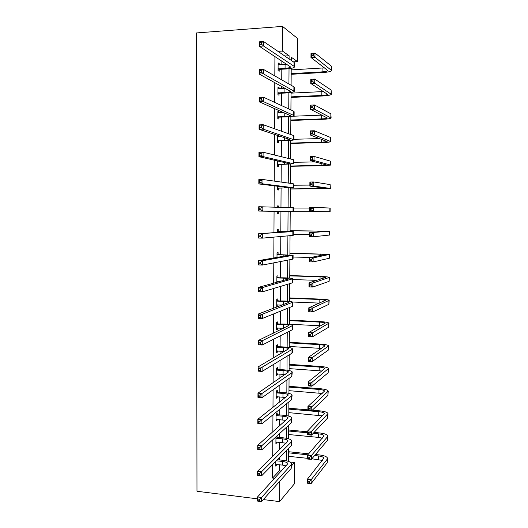 <?xml version="1.0" encoding="UTF-8"?>
<svg xmlns="http://www.w3.org/2000/svg" width="528" height="528" viewBox="0 0 528 528"><rect width="100%" height="100%" fill="white"/><g stroke="black" fill="none" stroke-linecap="round" stroke-linejoin="round"><path stroke-width="0.79" d="M289.931 462L294.532 462.495L294.367 483.839L279.583 501.6L263.32 499.567M277.933 51.328L282.368 51.038L282.52 26.4L297.713 38.584L297.541 61.611L291.291 57.248L291.265 60.423M293.37 61.862L297.541 61.611M257.519 498.841L196.97 491.264L196.343 32.954L282.52 26.4M277.015 435.904L277.009 437.045M276.982 441.936L276.976 442.629L275.913 443.632L275.953 436.88M277.279 391.915L277.286 390.284L276.217 391.063L276.177 398.356L277.246 397.544L277.246 396.62M277.543 346.414L277.556 344.771L276.481 345.345L276.441 352.697L277.51 352.09L277.517 350.929M277.814 300.538L277.827 298.874L276.751 299.251L276.705 306.662L277.781 306.26L277.794 304.854M278.091 254.278L278.098 252.602L277.022 252.773L276.995 257.4M277.292 205.946L278.375 205.946L277.292 205.9L277.286 207.207M278.375 205.946L278.368 207.24M278.342 211.761L278.329 213.444L277.253 213.437L277.259 211.358M278.619 164.762L278.606 166.459L277.523 166.241L277.556 160.882M277.84 111.487L278.936 111.448L277.847 110.972L277.801 118.642L278.89 119.077L278.896 117.361M278.936 111.448L278.923 112.847M278.117 63.664L279.213 63.598L278.124 62.905L278.078 70.64L279.173 71.293L279.18 69.564M279.213 63.598L279.206 64.772M272.672 464.581L272.593 478.051L279.352 470.824L279.385 464.732M279.418 459.934L279.431 457.71M279.477 449.717L279.523 442.187M279.556 437.481L279.576 433.561M279.622 425.964L279.662 419.555M279.695 414.935L279.728 409.306M279.774 402.105L279.8 396.825M279.833 392.304L279.873 384.952M279.919 378.147L279.946 374.002M279.972 369.574L280.025 360.479M280.064 354.077L280.084 351.087M280.111 346.751L280.177 335.9M280.216 329.908L280.223 328.073M280.249 323.836L280.328 311.216M280.361 305.633L280.368 304.966M280.394 300.828L280.48 286.42M280.533 277.721L280.632 261.518M280.678 254.516L280.79 236.498M280.817 231.218L280.942 211.576M280.969 207.332L281.087 188.1M281.12 182.068L281.226 164.525M281.279 156.691L281.371 140.844M281.431 131.201L281.523 117.071M281.549 112.748L281.556 111.566M281.589 105.6L281.668 93.199M281.695 88.73L281.708 86.328M281.747 79.873L281.813 69.221M281.84 64.614L281.866 60.971M274.923 56.443L274.817 75.907M274.784 82.546L274.672 102.392M274.639 108.537L274.527 128.753M274.494 134.409L274.382 154.988M274.355 160.156L274.237 181.104M274.21 185.79L274.091 207.101M274.072 211.312L273.953 232.65M273.926 237.112L273.814 257.954M273.788 262.852L273.676 283.147M273.643 288.473L273.537 308.227M273.504 313.975L273.398 333.194M273.365 339.359L273.26 358.05M273.22 364.63L273.121 382.793M273.082 389.789L272.989 407.425M272.943 414.83L272.851 431.95M272.804 439.758L272.719 456.37M277.979 87.628L279.074 87.575L277.985 86.995L277.939 94.69L279.028 95.238L279.041 93.515M279.074 87.575L279.068 88.862M278.791 135.828L278.784 136.732M278.758 141.115L278.751 142.817L277.662 142.487L277.702 135.472M278.48 188.311L278.467 190.001L277.385 189.889L277.411 186.179M278.23 231L278.236 229.324L277.154 229.383L277.141 232.419M278.197 236.729L277.114 236.828M277.952 277.451L277.966 275.788L276.883 276.058L276.85 282.269M277.682 323.525L277.688 321.869L276.619 322.344L276.573 329.729L277.649 329.221L277.655 327.941M277.411 369.211L277.418 367.574L276.349 368.254L276.309 375.573L277.378 374.867L277.385 373.817M277.141 414.526L277.154 412.903L276.085 413.78L276.045 421.04L277.108 420.136L277.114 419.324M276.85 464.455L275.781 466.138L275.807 461.386M279.583 501.6L279.708 481.272M272.593 478.051L274.771 478.302M291.575 465.769L294.532 462.495M291.212 68.383L291.093 85.226M291.04 92.506L290.921 109.923M290.875 116.523L290.75 134.508M290.71 140.441L290.578 158.994M290.545 164.261L290.407 183.368M290.38 187.975L290.242 207.636M290.215 211.596L290.077 231.35M290.044 235.666L289.912 254.786M289.879 259.71L289.747 278.124M289.714 283.655L289.588 301.369M289.542 307.494L289.43 324.509M289.377 331.234L289.265 347.563M289.219 354.875L289.106 370.511M289.054 378.411L288.948 393.373M288.889 401.848L288.79 416.137M288.724 425.185L288.631 438.808M288.565 448.424L288.473 461.386M289.093 58.945L289.113 55.737L282.368 51.038M286.374 460.819L286.44 450.582M286.526 438.286L286.598 427.132M286.678 415.668L286.763 403.577M286.829 392.957L286.922 379.929M286.988 370.148L287.08 356.176M287.14 347.246L287.245 332.317M287.298 324.251L287.404 308.359M287.456 301.158L287.569 284.295M287.608 277.972L287.734 260.132M287.767 254.687L287.899 235.858M287.925 231.304L288.064 211.589M288.09 207.563L288.222 188.027M288.255 183.064L288.38 164.366M288.42 158.459L288.539 140.606M288.585 133.742L288.704 116.747M288.757 108.92L288.862 92.783M288.922 83.985L289.027 68.719M284.797 56.014L289.113 55.737M279.352 470.824L281.47 471.062M277.57 236.788L278.19 236.795M276.712 306.214L277.781 306.26M276.58 329.162L277.649 329.221M276.448 352.024L277.51 352.09M276.309 374.788L277.378 374.867M276.184 397.459L277.246 397.544M276.052 420.037L277.108 420.136M275.92 442.523L276.976 442.629M275.788 464.917L276.844 465.036M278.091 68.904L285.067 68.297C288.354 68.072 290.202 67.637 290.611 66.983L259.4 46.306L259.42 41.837L263.604 41.54L294.089 62.35L294.492 63.083L294.466 66.733M278.117 64.647L286.902 64.264M261.637 42.497L259.961 42.616L259.954 44.411L261.631 44.293L261.637 42.497L263.604 41.54L263.584 46.015L294.063 66.284L294.466 66.997C293.839 67.973 291.06 68.633 286.13 68.97L279.635 69.346L278.084 70.099M261.631 44.293L263.584 46.015L259.4 46.306L259.954 44.411M278.546 68.68L279.635 69.346M259.961 42.616L259.42 41.837M291.172 73.616L322.054 71.887C325.472 71.663 327.4 71.221 327.822 70.567L310.966 57.479L311.005 53.315L314.998 53.057L314.959 57.235L331.604 70.541C330.95 71.524 328.06 72.184 322.925 72.527L291.172 74.29M291.199 69.881L324.601 67.868M313.262 53.975L311.659 54.074L311.645 55.75L313.249 55.645L313.262 53.975L314.998 53.057L331.373 66.132L331.604 70.316M313.249 55.645L314.959 57.235L310.966 57.479L311.645 55.75M311.659 54.074L311.005 53.315M277.952 92.961L284.915 92.433C288.189 92.248 290.03 91.885 290.44 91.344L259.288 74.098L259.307 69.656L263.479 69.412L293.911 86.843L294.314 87.457L294.287 91.133M277.972 88.724L285.734 88.526M261.512 70.422L259.842 70.521L259.835 72.303L261.505 72.211L261.512 70.422L263.479 69.412L263.452 73.861L294.287 91.351C293.667 92.169 290.895 92.71 285.971 92.987L279.497 93.298L277.946 94.037M261.505 72.211L263.452 73.861L259.288 74.098L259.835 72.303M278.408 92.743L279.497 93.298M259.842 70.521L259.307 69.656M277.814 116.919L284.757 116.464C288.031 116.312 289.865 116.021 290.275 115.592L259.169 101.759L259.189 97.337L263.353 97.139L293.733 111.23L294.136 111.725L294.109 115.427M277.834 112.695L284.018 112.649M261.393 98.208L259.723 98.287L259.717 100.063L261.386 99.983L261.393 98.208L263.353 97.139L263.327 101.574L294.109 115.606C293.489 116.252 290.723 116.688 285.82 116.912L279.352 117.15L277.807 117.869M261.386 99.983L263.327 101.574L259.169 101.759L259.717 100.063M278.269 116.708L279.352 117.15M259.723 98.287L259.189 97.337M291.014 96.862L321.823 95.443C325.235 95.251 327.155 94.888 327.584 94.347L310.741 83.437L310.781 79.286L314.761 79.075L314.728 83.233L331.353 94.327C330.706 95.146 327.822 95.693 322.694 95.977L291.007 97.429M291.04 93.146L323.525 91.562M313.031 80.038L311.434 80.124L311.421 81.787L313.018 81.708L313.031 80.038L314.761 79.075L331.122 90.031L331.353 94.136M313.018 81.708L314.728 83.233L310.741 83.437L311.421 81.787M311.434 80.124L310.781 79.286M290.849 120.014L321.598 118.899C325.004 118.754 326.918 118.457 327.34 118.021L310.517 109.27L310.556 105.138L314.53 104.973L314.49 109.111L331.102 118.015C330.462 118.668 327.584 119.104 322.469 119.328L290.849 120.47M292.532 116.246L321.994 115.13M312.8 105.983L311.21 106.049L311.19 107.712L312.787 107.646L312.8 105.983L314.53 104.973L330.871 113.824L331.102 117.863M312.787 107.646L314.49 109.111L310.517 109.27L311.19 107.712M311.21 106.049L310.556 105.138M277.675 140.778L284.605 140.389L289.832 139.498L259.057 129.281L259.076 124.879L263.228 124.74L293.561 135.511L293.964 135.887L293.938 139.616M277.695 136.574L281.285 136.66M261.274 125.862L259.611 125.915L259.604 127.684L261.268 127.631L261.274 125.862L263.228 124.74L263.208 129.149L293.938 139.748C293.317 140.243 290.558 140.567 285.661 140.725L279.213 140.903L277.669 141.603M277.695 136.495L278.329 136.745M261.268 127.631L263.208 129.149L259.057 129.281L259.604 127.684M278.131 140.567L279.213 140.903M259.611 125.915L259.076 124.879M290.69 143.075L321.374 142.256L327.103 141.603L310.292 134.99L310.332 130.878L314.299 130.753L314.259 134.871L330.851 141.596C330.218 142.091 327.347 142.421 322.238 142.58L290.69 143.418M293.938 139.293L319.572 138.574M312.569 131.815L310.979 131.861L310.966 133.511L312.556 133.465L312.569 131.815L314.299 130.753L330.627 137.524L330.858 141.484M312.556 133.465L314.259 134.871L310.292 134.99L310.966 133.511M310.979 131.861L310.332 130.878M277.537 164.531L289.945 163.779L258.944 156.677L258.964 152.295L263.102 152.203L293.383 159.687L293.786 159.951L293.759 163.706M261.155 153.377L259.492 153.417L259.486 155.173L261.149 155.133L261.155 153.377L263.102 152.203L263.083 156.592L293.759 163.792L279.074 164.558L277.53 165.238M261.149 155.133L263.083 156.592L258.944 156.677L259.486 155.173M277.992 164.333L279.074 164.558M259.492 153.417L258.964 152.295M290.532 166.043L326.858 165.086L310.075 160.591L310.108 156.499L314.061 156.413L314.028 160.519L330.607 165.086L322.014 165.746L290.525 166.274M293.773 162.307L315.104 161.911M312.345 157.522L310.754 157.555L310.741 159.199L312.325 159.166L312.345 157.522L314.061 156.413L330.376 161.119L330.607 165.007M312.325 159.166L314.028 160.519L310.075 160.591L310.741 159.199M310.754 157.555L310.108 156.499M277.398 188.186L289.78 187.724L258.832 183.935L258.845 179.579L262.977 179.527L293.212 183.757L293.614 183.909L293.588 187.691M261.037 180.761L259.38 180.781L259.373 182.53L261.03 182.51L261.037 180.761L262.977 179.527L262.957 183.896L293.588 187.737L278.929 188.113L277.391 188.78M261.03 182.51L262.957 183.896L258.832 183.935L259.373 182.53M277.853 187.994L278.929 188.113M259.38 180.781L258.845 179.579M290.374 188.912L326.621 188.47L309.85 186.08L309.89 182.002L313.83 181.962L313.797 186.047L330.363 188.476L290.367 189.037M293.608 185.229L309.857 185.084M312.114 183.117L310.53 183.137L310.517 184.767L312.101 184.754L312.114 183.117L313.83 181.962L330.132 184.615L330.363 188.437M312.101 184.754L313.797 186.047L309.85 186.08L310.517 184.767M310.53 183.137L309.89 182.002M277.259 211.748L289.615 211.563L258.72 211.061L258.733 206.725L293.04 207.728L293.443 207.761L293.416 211.576L278.791 211.57L277.259 212.216M260.918 208.012L259.261 208.012L259.255 209.748L260.911 209.755L260.918 208.012L262.852 206.725L262.832 211.075L293.416 211.576M260.911 209.755L262.832 211.075L258.72 211.061L259.255 209.748M277.715 211.556L278.791 211.57M259.261 208.012L258.733 206.725M321.565 211.781L290.215 211.708L326.383 211.761L309.632 211.451L309.665 207.392L313.599 207.398L330.152 208.045L330.119 211.768L321.565 211.781M293.443 208.052L309.659 208.065M311.89 208.6L310.312 208.593L310.292 210.223L311.876 210.23L311.89 208.6L313.599 207.398L313.566 211.457L330.119 211.774M311.876 210.23L313.566 211.457L309.632 211.451L310.292 210.223M310.312 208.593L309.665 207.392M277.596 231.271L289.199 231.561L258.621 233.746L292.868 231.601L277.147 231.073M277.147 230.531L278.678 231.198M260.799 235.132L262.733 233.792L262.713 238.121L258.608 238.062L258.621 233.746L259.142 236.841L260.792 236.861L260.799 235.132L259.149 235.112M260.792 236.861L262.713 238.121L292.842 235.415L293.245 235.316L293.271 231.548M258.608 238.062L259.142 236.841M311.665 233.963L310.088 233.944L310.075 235.561L311.645 235.58L311.665 233.963L313.375 232.716L313.335 236.762L309.408 236.709L309.448 232.67L329.908 231.257L290.083 230.677M290.077 230.749L326.185 231.238L309.448 232.67L310.088 233.944M293.251 234.419L309.428 234.61M311.645 235.58L313.335 236.762L329.604 235.046L329.908 231.284M309.408 236.709L310.075 235.561M277.457 254.648L289.034 255.295L258.509 260.634L262.607 260.726L292.697 255.367L277.009 254.45M277.015 253.803L278.54 254.476M260.68 262.119L262.607 260.726L262.588 265.036L258.496 264.931L258.509 260.634L259.03 263.802L260.674 263.842L260.68 262.119L259.037 262.079M260.674 263.842L262.588 265.036L292.67 259.169L293.073 258.958L293.099 255.248M258.496 264.931L259.03 263.802M311.441 259.208L309.87 259.175L309.85 260.786L311.421 260.825L311.441 259.208L313.144 257.915L313.111 261.947L309.19 261.855L309.23 257.829L313.144 257.915L329.67 254.377L289.925 253.176M289.925 253.361L325.954 254.351L309.23 257.829L309.87 259.175M293.086 257.044L311.177 257.433M311.421 260.825L313.111 261.947L329.36 258.238L329.67 254.437M309.19 261.855L309.85 260.786M276.85 281.833L278.857 281.708M277.325 277.933L283.721 278.131L288.869 278.923L258.397 287.397L262.489 287.536L292.928 278.731C292.327 278.309 289.608 278.018 284.77 277.847L276.877 277.735M277.589 281.668L276.85 281.952M276.883 276.969L278.401 277.655M260.561 288.974L262.489 287.536L262.469 291.819L258.383 291.674L258.397 287.397L258.918 290.638L260.555 290.697L260.561 288.974L258.925 288.922M260.555 290.697L262.469 291.819L292.499 282.817L292.901 282.5L292.928 278.843M258.383 291.674L258.918 290.638M311.216 284.348L309.646 284.295L309.632 285.899L311.197 285.952L311.216 284.348L312.919 283.008L312.88 287.021L308.972 286.889L309.012 282.883L312.919 283.008L329.426 277.398C328.805 276.976 325.974 276.679 320.932 276.507L289.766 275.59M289.766 275.88L320.067 276.771L325.717 277.372L309.012 282.883L309.646 284.295M292.921 279.583L316.912 280.322M311.197 285.952L312.88 287.021L329.116 281.338L329.426 277.497M308.972 286.889L309.632 285.899M276.718 304.999L281.939 305.032M277.187 301.125L283.569 301.382L288.988 302.174L288.71 302.458L258.291 314.028L262.37 314.213L292.756 302.188C292.156 301.613 289.443 301.217 284.618 300.993L276.745 300.92M277.18 304.834L276.718 305.006M276.745 300.043L278.263 300.742M260.449 315.704L262.37 314.213L262.35 318.476L258.271 318.285L258.291 314.028L258.806 317.341L260.443 317.414L260.449 315.704L258.812 315.632M260.443 317.414L262.35 318.476L292.327 306.372L292.73 305.943L292.756 302.346M258.271 318.285L258.806 317.341M310.992 309.368L309.428 309.302L309.415 310.9L310.979 310.972L310.992 309.368L312.695 307.982L312.655 311.975L308.761 311.804L308.794 307.817L312.695 307.982L329.182 300.326C328.568 299.746 325.743 299.35 320.714 299.119L289.615 297.917M289.608 298.313L319.849 299.488L325.486 300.293L308.794 307.817L309.428 309.302M292.558 302.016L319.447 303.105M310.979 310.972L312.655 311.975L328.871 304.339L329.182 300.458M308.761 311.804L309.415 310.9M276.586 328.073L283.648 328.251M277.055 324.218L283.424 324.535C286.631 324.72 288.427 325.057 288.823 325.532L258.179 340.534L262.244 340.765L292.591 325.552C291.991 324.826 289.285 324.324 284.467 324.047L276.606 324.007M276.613 323.024L278.124 323.73M260.33 342.309L262.244 340.765L262.231 345.008L258.159 344.771L258.179 340.534L258.694 343.913L260.324 344.012L260.33 342.309L258.7 342.217M260.324 344.012L262.231 345.008L292.162 329.822L292.558 329.281L292.585 325.743M258.159 344.771L258.694 343.913M310.768 334.277L309.21 334.198L309.197 335.788L310.754 335.874L310.768 334.277L312.47 332.851L312.431 336.824L308.543 336.613L308.576 332.647L312.47 332.851L328.944 323.156C328.33 322.43 325.512 321.928 320.496 321.644L289.456 320.153M289.456 320.654L319.631 322.113C322.971 322.298 324.845 322.634 325.255 323.116L308.576 332.647L309.21 334.198M289.43 324.225L320.786 325.802M310.754 335.874L312.431 336.824L328.634 327.241L328.944 323.327M308.543 336.613L309.197 335.788M276.448 351.047L284.665 351.397M276.916 347.213L283.272 347.596C286.473 347.813 288.268 348.216 288.664 348.797L258.067 366.914L262.126 367.191L292.017 349.444L292.42 348.81C291.826 347.939 289.126 347.332 284.321 347.002L277.992 346.625L276.474 347.002M276.481 345.906L277.992 346.625M260.218 368.782L262.126 367.191L262.106 371.415L258.053 371.131L258.067 366.914L258.581 370.366L260.212 370.478L260.218 368.782L258.588 368.669M260.212 370.478L262.106 371.415L291.991 353.179L292.393 352.526L292.42 349.048M258.053 371.131L258.581 370.366M310.55 359.08L308.992 358.981L308.979 360.565L310.537 360.664L310.55 359.08L312.246 357.608L312.206 361.568L308.326 361.31L308.365 357.364L312.246 357.608L328.706 345.899C328.093 345.022 325.281 344.414 320.278 344.078L289.304 342.296M289.298 342.903L319.414 344.639C322.747 344.863 324.614 345.272 325.024 345.853L308.365 357.364L308.992 358.981M289.271 346.46L321.532 348.434M310.537 360.664L312.206 361.568L328.396 350.057L328.7 346.104M308.326 361.31L308.979 360.565M276.316 373.93L285.292 374.464M276.784 370.115L283.127 370.557C286.321 370.814 288.11 371.283 288.506 371.963L257.961 393.169L262.007 393.492L291.852 372.715L292.255 371.976C291.661 370.953 288.961 370.247 284.17 369.864L277.853 369.428L276.784 370.115L276.342 369.897M276.349 368.696L277.853 369.428M260.099 395.135L262.007 393.492L261.987 397.696L257.941 397.366L257.961 393.169L258.469 396.686L260.093 396.818L260.099 395.135L258.476 395.003M260.093 396.818L261.987 397.696L291.826 376.438L292.248 372.253M257.941 397.366L258.469 396.686M310.332 383.77L308.781 383.651L308.761 385.229L310.319 385.348L310.332 383.77L312.022 382.252L311.989 386.192L308.114 385.902L308.147 381.968L312.022 382.252L328.469 368.544C327.855 367.521 325.057 366.808 320.06 366.419L289.146 364.36M289.146 365.066L319.196 367.079C322.522 367.343 324.39 367.811 324.793 368.498L308.147 381.968L308.781 383.651M289.12 368.61L321.961 370.993M310.319 385.348L311.989 386.192L328.159 372.775L328.462 368.782M308.114 385.902L308.761 385.229M276.184 396.719L285.694 397.459M276.652 392.924L282.982 393.426C286.163 393.716 287.951 394.251 288.341 395.03L257.849 419.298L261.888 419.668L291.68 395.888L292.083 395.043C291.496 393.875 288.803 393.07 284.024 392.634L277.721 392.139L276.652 392.924L276.21 392.7M276.217 391.393L277.721 392.139M259.987 421.357L261.888 419.668L261.875 423.852L257.836 423.476L257.849 419.298L258.364 422.882L259.981 423.034L259.987 421.357L258.37 421.212M259.981 423.034L261.875 423.852L291.654 399.59L292.083 395.36M257.836 423.476L258.364 422.882M310.114 408.349L308.563 408.217L308.55 409.787L310.101 409.919L310.114 408.349L311.797 406.791L311.764 410.711L307.903 410.381L307.936 406.468L311.797 406.791L328.231 391.103C327.624 389.928 324.826 389.116 319.843 388.674L288.994 386.331M288.988 387.136L318.978 389.426C322.298 389.723 324.159 390.265 324.562 391.043L307.936 406.468L308.563 408.217M288.968 390.667L322.212 393.472M310.101 409.919L311.764 410.711L327.921 395.399L328.225 391.373M307.903 410.381L308.55 409.787M276.052 419.41L285.958 420.367M276.52 415.635L282.836 416.196C286.011 416.526 287.8 417.127 288.182 417.998L257.743 445.309L261.776 445.718L291.515 418.968L291.918 418.011C291.331 416.698 288.651 415.8 283.873 415.305L277.583 414.751L276.52 415.635L276.078 415.411M276.085 413.992L277.583 414.751M259.875 447.46L261.776 445.718L261.756 449.882L257.723 449.46L257.743 445.309L258.251 448.958L259.868 449.13L259.875 447.46L258.258 447.289M259.868 449.13L261.756 449.882L291.489 422.657L291.918 418.367M257.723 449.46L258.251 448.958M309.896 432.821L308.352 432.676L308.332 434.234L309.883 434.386L309.896 432.821L311.579 431.218L311.54 435.125L307.692 434.755L307.725 430.855L311.579 431.218L327.994 413.563C327.386 412.243 324.601 411.332 319.625 410.837L312.292 410.21M307.903 409.84L288.842 408.21M288.836 409.121L318.76 411.688C322.08 412.018 323.935 412.625 324.331 413.503L307.725 430.855L308.352 432.676M288.816 412.639L322.337 415.873M309.883 434.386L311.54 435.125L327.683 417.938L327.994 413.873M307.692 434.755L308.332 434.234M275.92 442.009L286.123 443.19M276.388 438.253L282.685 438.874C285.859 439.237 287.641 439.903 288.024 440.873L257.638 471.194L261.657 471.649L291.35 441.949L291.753 440.893C291.166 439.428 288.493 438.431 283.727 437.89L277.451 437.276L276.388 438.253L275.946 438.029M276.217 436.643L277.451 437.276M259.763 473.438L261.657 471.649L261.637 475.794L257.618 475.325L257.638 471.194L258.139 474.91L259.756 475.094L259.763 473.438L258.146 473.253M259.756 475.094L261.637 475.794L291.324 445.619L291.746 441.283M257.618 475.325L258.139 474.91M309.679 457.182L308.134 457.017L308.121 458.575L309.665 458.74L309.679 457.182L311.362 455.539L311.322 459.426L307.481 459.017L307.514 455.136L311.362 455.539L327.485 436.788L327.756 435.937C327.155 434.471 324.377 433.462 319.407 432.914L314.094 432.412M307.718 431.805L288.691 430.01M288.684 431.02L307.705 432.828M313.21 433.349L318.549 433.858C321.856 434.227 323.71 434.894 324.106 435.871L307.514 455.136L308.134 457.017M288.658 434.524L318.516 437.402L322.384 438.187M309.665 458.74L311.322 459.426L327.446 440.378L327.756 436.28M307.481 459.017L308.121 458.575M275.794 464.521L282.52 465.076L286.222 465.927M276.388 460.799L282.539 461.465C285.707 461.861 287.483 462.594 287.872 463.657L257.525 496.954L261.538 497.455L291.185 464.831L291.588 463.67C291.001 462.073 288.334 460.97 283.582 460.376L277.451 459.723M259.651 499.29L261.538 497.455L261.518 501.58L257.512 501.072L257.525 496.954L258.034 500.742L259.637 500.94L259.651 499.29L258.04 499.085M259.637 500.94L261.518 501.58L291.159 468.494L291.581 464.105M257.512 501.072L258.034 500.742M309.461 481.437L307.923 481.259L307.91 482.81L309.448 482.988L309.461 481.437L311.137 479.747L311.104 483.622L307.27 483.173L307.303 479.312L311.137 479.747L327.248 459.155L327.525 458.218C326.924 456.608 324.146 455.499 319.196 454.898L315.48 454.516M308.675 453.809L288.539 451.724M288.532 452.833L307.778 454.832M314.609 455.545L318.338 455.935C321.638 456.337 323.479 457.076 323.875 458.146L307.303 479.312L307.923 481.259M288.506 456.317L307.487 458.324M311.863 458.786L322.377 460.416M309.448 482.988L311.104 483.622L327.215 462.726L327.518 458.594M307.27 483.173L307.91 482.81M285.094 64.423L285.067 68.297M294.089 62.35L294.063 66.284M322.087 68.105L322.054 71.887M331.373 66.132L331.333 69.973M284.935 88.572L284.915 92.433M293.911 86.843L293.885 90.757M284.783 112.985L284.757 116.464M293.733 111.23L293.707 115.124M321.862 91.674L321.823 95.443M331.122 90.031L331.082 93.852M321.631 115.15L321.598 118.899M330.871 113.824L330.832 117.632M284.618 137.768L284.605 140.389M293.561 135.511L293.535 139.392M321.4 139.28L321.374 142.256M330.627 137.524L330.587 141.313M284.46 162.439L284.453 164.215M293.383 159.687L293.357 163.548M321.163 163.508L321.143 165.521M330.376 161.119L330.337 164.894M284.308 187.011L284.302 187.942M293.212 183.757L293.185 187.605M320.932 187.631L320.918 188.694M330.132 184.615L330.092 188.377M293.04 207.728L293.014 211.563M329.888 208.019L329.848 211.761M284.018 231.337L284.018 231.931M292.868 231.601L292.842 235.415M320.509 231.066L320.503 231.746M329.644 231.323L329.604 235.046M283.873 254.78L283.859 256.199M292.697 255.367L292.67 259.169M320.291 253.968L320.272 255.578M329.399 254.529L329.36 258.238M283.721 278.131L283.708 280.361M292.525 279.035L292.499 282.817M320.067 276.771L320.047 279.312M329.155 277.642L329.116 281.338M283.569 301.382L283.549 304.418M292.354 302.603L292.327 306.372M319.849 299.488L319.816 302.94M328.911 300.656L328.871 304.339M283.424 324.535L283.397 328.238M292.189 326.073L292.162 329.822M319.631 322.113L319.598 325.73M328.673 323.578L328.634 327.241M283.272 347.596L283.252 351.278M292.017 349.444L291.991 353.179M319.414 344.639L319.381 348.242M328.436 346.408L328.396 350.057M283.127 370.557L283.1 374.227M291.852 372.715L291.826 376.438M319.196 367.079L319.163 370.669M328.192 369.138L328.159 372.775M282.982 393.426L282.955 397.076M291.68 395.888L291.654 399.59M318.978 389.426L318.945 392.997M327.954 391.783L327.921 395.399M282.836 416.196L282.81 419.839M291.515 418.968L291.489 422.657M318.76 411.688L318.727 415.246M327.723 414.328L327.683 417.938M282.685 438.874L282.665 442.504M291.35 441.949L291.324 445.619M318.549 433.858L318.516 437.402M327.485 436.788L327.446 440.378M282.539 461.465L282.52 465.076M291.185 464.831L291.159 468.494M318.338 455.935L318.298 459.466M327.248 459.155L327.215 462.726"/></g></svg>
